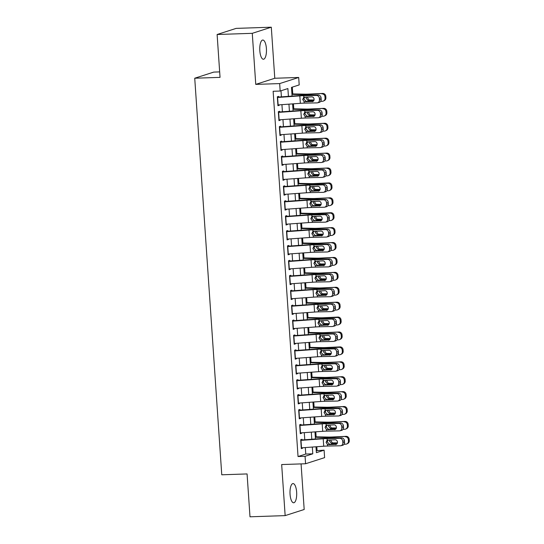 <?xml version="1.0" encoding="UTF-8"?>
<svg xmlns="http://www.w3.org/2000/svg" width="544" height="544" viewBox="0 0 544 544"><rect width="100%" height="100%" fill="white"/><g stroke="black" fill="none" stroke-linecap="round" stroke-linejoin="round"><path stroke-width="0.82" d="M296.636 492.116A9.602 3.339 88.1 0 0 293.026 483.575A9.602 3.339 88.1 0 0 290.054 494.238A9.602 3.339 88.1 0 0 293.672 502.778A9.602 3.339 88.1 0 0 296.636 492.116M266.404 48.586A9.602 3.339 88.1 0 0 262.786 40.045A9.602 3.339 88.1 0 0 259.821 50.701A9.602 3.339 88.1 0 0 263.432 59.242A9.602 3.339 88.1 0 0 266.404 48.586M316.248 450.677L324.102 450.174L324.605 457.633L305.578 463.753L305.068 456.3L312.786 453.818L312.324 447.046M219.667 71.896L213.758 72.094L194.732 78.22L221.762 474.79L247.078 473.94L249.995 516.8L285.151 515.617L304.184 509.497L301.077 463.903M194.732 78.22L220.041 77.37L217.117 34.503L236.15 28.383L271.3 27.2L252.273 33.327L255.755 84.388L279.664 83.586L298.69 77.459L299.2 84.912L291.482 87.394L292.074 96.084M255.755 84.388L274.781 78.261L271.3 27.2M274.781 78.261L298.69 77.459M317.07 450.412L316.819 446.726M316.139 436.825L315.799 431.814M315.126 421.913L314.786 416.908M314.106 407.007L313.766 401.996M313.092 392.095L312.752 387.09M312.079 377.189L311.732 372.178M311.059 362.277L310.719 357.272M310.046 347.371L309.699 342.36M309.026 332.459L308.686 327.454M308.013 317.553L307.666 312.548M306.993 302.641L306.653 297.636M305.98 287.735L305.64 282.73M304.96 272.83L304.62 267.818M303.946 257.917L303.606 252.912M302.926 243.012L302.586 238M301.913 228.099L301.573 223.094M300.893 213.194L300.553 208.182M299.88 198.281L299.54 193.276M298.86 183.376L298.52 178.371M297.847 168.463L297.507 163.458M296.834 153.558L296.487 148.553M295.814 138.652L295.474 133.64M294.8 123.74L294.454 118.735M293.78 108.834L293.44 103.822M292.767 93.922L292.305 87.135M217.117 34.503L252.273 33.327M302.056 440.3L301.988 439.266L300.703 439.681L301.308 448.63L302.593 448.215L302.566 447.753M301.043 425.394L300.968 424.361L299.683 424.776L300.295 433.718L301.58 433.303L301.546 432.847M300.023 410.482L299.955 409.448L298.67 409.863L299.275 418.812L300.567 418.397L300.533 417.942M299.01 395.576L298.935 394.543L297.65 394.958L298.262 403.9L299.547 403.485L299.513 403.029M297.99 380.664L297.922 379.637L296.636 380.045L297.248 388.994L298.534 388.579L298.5 388.124M296.976 365.758L296.902 364.725L295.616 365.14L296.228 374.082L297.514 373.674L297.486 373.211M295.956 350.846L295.888 349.819L294.603 350.227L295.215 359.176L296.5 358.761L296.466 358.306M294.943 335.94L294.875 334.907L293.583 335.322L294.195 344.264L295.48 343.856L295.453 343.393M293.923 321.035L293.855 320.001L292.57 320.416L293.182 329.358L294.467 328.943L294.433 328.488M292.91 306.122L292.842 305.089L291.557 305.504L292.162 314.452L293.447 314.038L293.42 313.575M291.89 291.217L291.822 290.183L290.537 290.598L291.149 299.54L292.434 299.125L292.4 298.67M290.877 276.304L290.809 275.271L289.524 275.686L290.129 284.634L291.414 284.22L291.387 283.757M289.864 261.399L289.789 260.365L288.504 260.78L289.116 269.722L290.401 269.307L290.367 268.852M288.844 246.486L288.776 245.453L287.49 245.868L288.096 254.816L289.381 254.402L289.354 253.946M287.83 231.581L287.756 230.547L286.47 230.962L287.082 239.904L288.368 239.489L288.334 239.034M286.81 216.668L286.742 215.642L285.457 216.05L286.062 224.998L287.348 224.584L287.32 224.128M285.797 201.763L285.722 200.729L284.437 201.144L285.049 210.086L286.334 209.678L286.3 209.216M284.777 186.857L284.709 185.824L283.424 186.238L284.029 195.18L285.321 194.766L285.287 194.31M283.764 171.945L283.689 170.911L282.404 171.326L283.016 180.275L284.301 179.86L284.267 179.398M282.744 157.039L282.676 156.006L281.391 156.42L282.003 165.362L283.288 164.948L283.254 164.492M281.731 142.127L281.656 141.093L280.371 141.508L280.983 150.457L282.268 150.042L282.241 149.58M280.711 127.221L280.643 126.188L279.358 126.602L279.97 135.544L281.255 135.13L281.221 134.674M279.698 112.309L279.63 111.275L278.338 111.69L278.95 120.639L280.235 120.224L280.208 119.768M288.415 96.349L287.885 88.556L280.167 91.038L273.136 91.276L298.037 456.538L305.755 454.056L305.313 447.556M304.776 439.756L304.293 432.65M303.763 424.844L303.28 417.738M302.75 409.938L302.26 402.832M301.73 395.032L301.247 387.92M300.716 380.12L300.227 373.014M299.696 365.214L299.214 358.102M298.683 350.302L298.194 343.196M297.663 335.396L297.18 328.29M296.65 320.484L296.16 313.378M295.63 305.578L295.147 298.472M294.617 290.666L294.134 283.56M293.597 275.76L293.114 268.654M292.584 260.855L292.101 253.742M291.564 245.942L291.081 238.836M290.55 231.037L290.068 223.924M289.53 216.124L289.048 209.018M288.517 201.219L288.034 194.113M287.504 186.306L287.014 179.2M286.484 171.401L286.001 164.295M285.471 156.488L284.981 149.382M284.451 141.583L283.968 134.477M283.438 126.67L282.948 119.564M282.418 111.765L281.935 104.659M281.404 96.859L280.99 90.773M278.678 97.403L278.61 96.37L277.324 96.784L277.936 105.726L279.222 105.312L279.188 104.856M305.578 463.753L281.67 464.556L285.151 515.617M298.037 456.538L305.068 456.3M280.167 91.038L279.664 83.586M315.982 446.78L316.384 452.656L324.102 450.174M292.611 103.884L293.094 110.99M293.624 118.796L294.107 125.902M294.637 133.702L295.127 140.808M295.657 148.614L296.14 155.72M296.67 163.52L297.16 170.626M297.69 178.425L298.173 185.538M298.704 193.338L299.193 200.444M299.724 208.243L300.206 215.356M300.737 223.156L301.226 230.262M301.757 238.061L302.24 245.167M302.77 252.974L303.253 260.08M303.79 267.879L304.273 274.985M304.803 282.792L305.286 289.898M305.823 297.697L306.306 304.803M306.836 312.603L307.319 319.716M307.856 327.515L308.339 334.621M308.87 342.421L309.352 349.534M309.883 357.333L310.372 364.439M310.903 372.239L311.386 379.345M311.916 387.151L312.406 394.257M312.936 402.057L313.419 409.163M313.949 416.969L314.439 424.075M314.969 431.875L315.452 438.981M311.794 439.246L311.304 432.14M310.774 424.34L310.291 417.234M309.76 409.428L309.278 402.322M308.74 394.522L308.258 387.416M307.727 379.61L307.244 372.504M306.707 364.704L306.224 357.598M305.694 349.799L305.211 342.686M304.674 334.886L304.191 327.78M303.661 319.981L303.178 312.868M302.648 305.068L302.158 297.962M301.628 290.163L301.145 283.057M300.614 275.25L300.125 268.144M299.594 260.345L299.112 253.239M298.581 245.432L298.092 238.326M297.561 230.527L297.078 223.421M296.548 215.621L296.058 208.508M295.528 200.709L295.045 193.603M294.515 185.803L294.032 178.69M293.495 170.891L293.012 163.785M292.482 155.985L291.999 148.872M291.462 141.073L290.979 133.967M290.448 126.167L289.966 119.061M289.428 111.255L288.946 104.149M305.755 454.056L312.786 453.818M277.909 105.359L279.222 105.312M278.922 120.265L280.235 120.224M279.942 135.177L281.255 135.13M280.956 150.083L282.268 150.042M281.976 164.995L283.288 164.948M282.989 179.901L284.301 179.86M284.009 194.813L285.321 194.766M285.022 209.719L286.334 209.678M286.042 224.631L287.348 224.584M287.055 239.537L288.368 239.489M288.075 254.442L289.381 254.402M289.088 269.355L290.401 269.307M290.108 284.26L291.414 284.22M291.122 299.173L292.434 299.125M292.135 314.078L293.447 314.038M293.155 328.991L294.467 328.943M294.168 343.896L295.48 343.856M295.188 358.809L296.5 358.761M296.201 373.714L297.514 373.674M297.221 388.62L298.534 388.579M298.234 403.532L299.547 403.485M299.254 418.438L300.567 418.397M300.268 433.35L301.58 433.303M301.288 448.256L302.593 448.215M277.372 97.498A5.25 0.49 -3.9 0 0 277.617 97.478L299.832 95.873A7.507 0.694 176.1 0 1 303.654 95.69L316.499 95.438L318.22 95.01A2.999 2.645 76.1 0 1 321.082 97.94L319.362 98.369A2.999 2.645 -103.9 0 0 316.499 95.438M278.657 97.056L299.642 95.533A11.254 1.04 176.1 0 1 305.374 95.261L318.22 95.01M277.882 104.951A5.25 0.49 -3.9 0 0 278.127 104.931L300.342 103.326A7.507 0.694 176.1 0 1 304.164 103.142L317.009 102.891A2.999 2.645 -103.9 0 0 317.526 102.823A2.999 2.645 -103.9 0 0 319.464 99.858L319.362 98.369M304.701 97.009L303.817 99.042L306.19 101.368L305.062 101.782L312.936 101.442M319.464 99.858L321.184 99.43L321.082 97.94M321.184 99.43A2.999 2.645 76.1 0 1 319.246 102.394L317.526 102.823M313.269 101.232L306.19 101.368M305.062 101.782L304.055 101.538L302.702 99.45L303.77 97.294L311.8 96.873A2.4 2.115 76.1 0 1 312.127 101.646M303.654 95.69L303.77 97.294L304.735 97.009M320.681 101.374L322.347 101.3A2.999 2.91 -115.4 0 0 325.06 98.185L325.897 97.791A2.999 2.91 64.6 0 1 324.265 100.633L323.428 101.034M291.958 94.384L302.573 94.595A11.254 1.04 -3.9 0 0 307.748 94.5L322.674 93.452A2.999 2.91 64.6 0 1 325.795 96.295L325.897 97.791M291.931 93.908L305.13 94.166A7.507 0.694 -3.9 0 0 308.584 94.105L322.674 93.452M313.915 100.348L308.162 100.572L306.143 98.294L306.415 96.975M325.795 96.295L324.958 96.696L325.06 98.185M324.958 96.696A2.999 2.91 -115.4 0 0 321.837 93.847M307.707 96.954L307.598 97.879L308.985 99.953L314.031 99.98M278.392 112.404A5.25 0.49 -3.9 0 0 278.637 112.39L300.852 110.779A7.507 0.694 176.1 0 1 304.674 110.595L317.519 110.344L319.233 109.922A2.999 2.645 76.1 0 1 322.096 112.846L320.382 113.274A2.999 2.645 -103.9 0 0 317.519 110.344M279.67 111.962L300.655 110.446A11.254 1.04 176.1 0 1 306.388 110.174L319.233 109.922M278.895 119.857A5.25 0.49 -3.9 0 0 279.147 119.843L301.362 118.232A7.507 0.694 176.1 0 1 305.184 118.048L318.022 117.796A2.999 2.645 -103.9 0 0 318.546 117.728A2.999 2.645 -103.9 0 0 320.484 114.764L320.382 113.274M305.721 111.921L304.83 113.954L307.21 116.273L306.082 116.688L313.949 116.355M320.484 114.764L322.198 114.342L322.096 112.846M322.198 114.342A2.999 2.645 76.1 0 1 320.26 117.307L318.546 117.728M314.282 116.137L307.21 116.273M306.082 116.688L305.075 116.443L303.722 114.362L304.783 112.2L312.82 111.778A2.4 2.115 76.1 0 1 313.14 116.552M304.674 110.595L304.783 112.2L305.755 111.921M279.405 127.316A5.25 0.49 -3.9 0 0 279.65 127.296L301.866 125.684A7.507 0.694 176.1 0 1 305.687 125.508L318.532 125.256L320.246 124.828A2.999 2.645 76.1 0 1 323.116 127.758L321.395 128.18A2.999 2.645 -103.9 0 0 318.532 125.256M280.69 126.874L301.675 125.351A11.254 1.04 176.1 0 1 307.408 125.079L320.246 124.828M279.915 134.769A5.25 0.49 -3.9 0 0 280.16 134.749L302.376 133.144A7.507 0.694 176.1 0 1 306.197 132.96L319.042 132.709A2.999 2.645 -103.9 0 0 319.559 132.641A2.999 2.645 -103.9 0 0 321.497 129.676L321.395 128.18M306.734 126.827L305.85 128.86L308.224 131.186L307.095 131.6L314.969 131.26M321.497 129.676L323.218 129.248L323.116 127.758M323.218 129.248A2.999 2.645 76.1 0 1 321.273 132.212L319.559 132.641M315.302 131.05L308.224 131.186M307.095 131.6L306.088 131.356L304.735 129.268L305.796 127.112L313.834 126.691A2.4 2.115 76.1 0 1 314.16 131.458M305.687 125.508L305.796 127.112L306.768 126.827M280.425 142.222A5.25 0.49 -3.9 0 0 280.67 142.208L302.886 140.597A7.507 0.694 176.1 0 1 306.707 140.413L319.552 140.162L321.266 139.74A2.999 2.645 76.1 0 1 324.129 142.664L322.415 143.092A2.999 2.645 -103.9 0 0 319.552 140.162M281.704 141.78L302.688 140.264A11.254 1.04 176.1 0 1 308.421 139.992L321.266 139.74M280.928 149.675A5.25 0.49 -3.9 0 0 281.173 149.661L303.396 148.05A7.507 0.694 176.1 0 1 307.217 147.866L320.056 147.614A2.999 2.645 -103.9 0 0 320.579 147.546A2.999 2.645 -103.9 0 0 322.517 144.582L322.415 143.092M307.754 141.739L306.864 143.772L309.244 146.091L308.115 146.506L315.982 146.166M322.517 144.582L324.231 144.16L324.129 142.664M324.231 144.16A2.999 2.645 76.1 0 1 322.293 147.125L320.579 147.546M316.316 145.955L309.244 146.091M308.115 146.506L307.102 146.261L305.755 144.18L306.816 142.018L314.854 141.596A2.4 2.115 76.1 0 1 315.173 146.37M306.707 140.413L306.816 142.018L307.788 141.739M281.438 157.128A5.25 0.49 -3.9 0 0 281.683 157.114L303.899 155.502A7.507 0.694 176.1 0 1 307.72 155.326L320.566 155.074L322.279 154.646A2.999 2.645 76.1 0 1 325.149 157.576L323.428 157.998A2.999 2.645 -103.9 0 0 320.566 155.074M282.724 156.692L303.708 155.169A11.254 1.04 176.1 0 1 309.441 154.897L322.279 154.646M281.948 164.587A5.25 0.49 -3.9 0 0 282.193 164.567L304.409 162.962A7.507 0.694 176.1 0 1 308.23 162.778L321.076 162.527A2.999 2.645 -103.9 0 0 321.592 162.459A2.999 2.645 -103.9 0 0 323.53 159.494L323.428 157.998M308.768 156.645L307.884 158.678L310.257 161.004L309.128 161.418L317.002 161.078M323.53 159.494L325.251 159.066L325.149 157.576M325.251 159.066A2.999 2.645 76.1 0 1 323.306 162.03L321.592 162.459M317.336 160.861L310.257 161.004M309.128 161.418L308.122 161.174L306.768 159.086L307.829 156.93L315.867 156.509A2.4 2.115 76.1 0 1 316.193 161.276M307.72 155.326L307.829 156.93L308.802 156.645M321.694 116.287L323.36 116.212A2.999 2.91 -115.4 0 0 326.074 113.091L326.91 112.696A2.999 2.91 64.6 0 1 325.278 115.546L324.442 115.94M292.978 109.29L303.586 109.5A11.254 1.04 -3.9 0 0 308.768 109.405L323.687 108.358A2.999 2.91 64.6 0 1 326.808 111.207L326.91 112.696M292.944 108.814L306.15 109.072A7.507 0.694 -3.9 0 0 309.597 109.011L323.687 108.358M314.935 115.253L309.176 115.478L307.156 113.206L307.428 111.887M326.808 111.207L325.972 111.602L326.074 113.091M325.972 111.602A2.999 2.91 -115.4 0 0 322.85 108.752M308.72 111.86L308.611 112.785L309.998 114.859L315.051 114.893M322.714 131.192L324.374 131.118A2.999 2.91 -115.4 0 0 327.094 128.003L327.93 127.602A2.999 2.91 64.6 0 1 326.291 130.451L325.462 130.846M293.991 124.202L304.606 124.413A11.254 1.04 -3.9 0 0 309.781 124.318L324.707 123.27A2.999 2.91 64.6 0 1 327.828 126.113L327.93 127.602M293.957 123.726L307.163 123.984A7.507 0.694 -3.9 0 0 310.617 123.923L324.707 123.27M315.948 130.159L310.196 130.39L308.169 128.112L308.448 126.793M327.828 126.113L326.992 126.507L327.094 128.003M326.992 126.507A2.999 2.91 -115.4 0 0 323.87 123.665M309.74 126.772L309.631 127.697L311.012 129.771L316.064 129.798M323.728 146.105L325.394 146.023A2.999 2.91 -115.4 0 0 328.107 142.909L328.943 142.514A2.999 2.91 64.6 0 1 327.311 145.364L326.475 145.758M295.011 139.108L305.619 139.318A11.254 1.04 -3.9 0 0 310.794 139.223L325.72 138.176A2.999 2.91 64.6 0 1 328.841 141.025L328.943 142.514M294.977 138.632L308.183 138.89A7.507 0.694 -3.9 0 0 311.63 138.829L325.72 138.176M316.968 145.071L311.209 145.296L309.189 143.024L309.461 141.705M328.841 141.025L328.005 141.42L328.107 142.909M328.005 141.42A2.999 2.91 -115.4 0 0 324.884 138.57M310.753 141.678L310.644 142.603L312.032 144.677L317.084 144.711M324.748 161.01L326.407 160.936A2.999 2.91 -115.4 0 0 329.127 157.821L329.963 157.42A2.999 2.91 64.6 0 1 328.324 160.269L327.495 160.664M296.024 154.02L306.639 154.224A11.254 1.04 -3.9 0 0 311.814 154.136L326.733 153.088A2.999 2.91 64.6 0 1 329.861 155.931L329.963 157.42M295.99 153.544L309.196 153.802A7.507 0.694 -3.9 0 0 312.65 153.734L326.733 153.088M317.982 159.977L312.229 160.201L310.202 157.93L310.481 156.611M329.861 155.931L329.025 156.325L329.127 157.821M329.025 156.325A2.999 2.91 -115.4 0 0 325.904 153.483M311.766 156.59L311.658 157.508L313.045 159.589L318.097 159.616M282.452 172.04A5.25 0.49 -3.9 0 0 282.703 172.02L304.919 170.415A7.507 0.694 176.1 0 1 308.74 170.231L321.579 169.98L323.299 169.551A2.999 2.645 76.1 0 1 326.162 172.482L324.448 172.91A2.999 2.645 -103.9 0 0 321.579 169.98M283.737 171.598L304.722 170.082A11.254 1.04 176.1 0 1 310.454 169.81L323.299 169.551M282.962 179.493A5.25 0.49 -3.9 0 0 283.206 179.479L305.429 177.868A7.507 0.694 176.1 0 1 309.244 177.684L322.089 177.432A2.999 2.645 -103.9 0 0 322.612 177.364A2.999 2.645 -103.9 0 0 324.55 174.4L324.448 172.91M309.781 171.557L308.897 173.584L311.277 175.909L310.141 176.324L318.016 175.984M324.55 174.4L326.264 173.978L326.162 172.482M326.264 173.978A2.999 2.645 76.1 0 1 324.326 176.943L322.612 177.364M318.349 175.773L311.277 175.909M310.141 176.324L309.135 176.079L307.788 173.992L308.849 171.836L316.88 171.414A2.4 2.115 76.1 0 1 317.206 176.188M308.74 170.231L308.849 171.836L309.822 171.557M325.761 175.923L327.427 175.841A2.999 2.91 -115.4 0 0 330.14 172.727L330.976 172.332A2.999 2.91 64.6 0 1 329.344 175.182L328.508 175.576M297.044 168.926L307.652 169.136A11.254 1.04 -3.9 0 0 312.827 169.041L327.753 167.994A2.999 2.91 64.6 0 1 330.874 170.843L330.976 172.332M297.01 168.45L310.216 168.708A7.507 0.694 -3.9 0 0 313.664 168.647L327.753 167.994M319.002 174.889L313.242 175.114L311.222 172.842L311.494 171.523M330.874 170.843L330.038 171.238L330.14 172.727M330.038 171.238A2.999 2.91 -115.4 0 0 326.917 168.388M312.786 171.496L312.678 172.421L314.065 174.495L319.117 174.529M283.472 186.946A5.25 0.49 -3.9 0 0 283.716 186.932L305.932 185.32A7.507 0.694 176.1 0 1 309.754 185.144L322.599 184.885L324.312 184.464A2.999 2.645 76.1 0 1 327.182 187.394L325.462 187.816A2.999 2.645 -103.9 0 0 322.599 184.885M284.757 186.51L305.742 184.987A11.254 1.04 176.1 0 1 311.474 184.715L324.312 184.464M283.982 194.405A5.25 0.49 -3.9 0 0 284.226 194.385L306.442 192.773A7.507 0.694 176.1 0 1 310.264 192.596L323.109 192.345A2.999 2.645 -103.9 0 0 323.626 192.277A2.999 2.645 -103.9 0 0 325.564 189.312L325.462 187.816M310.801 186.463L309.917 188.496L312.29 190.822L311.161 191.236L319.036 190.896M325.564 189.312L327.284 188.884L327.182 187.394M327.284 188.884A2.999 2.645 76.1 0 1 325.339 191.848L323.626 192.277M319.369 190.679L312.29 190.822M311.161 191.236L310.155 190.992L308.802 188.904L309.862 186.748L317.9 186.327A2.4 2.115 76.1 0 1 318.226 191.094M309.754 185.144L309.862 186.748L310.835 186.463M326.774 190.828L328.44 190.754A2.999 2.91 -115.4 0 0 331.16 187.632L331.996 187.238A2.999 2.91 64.6 0 1 330.358 190.087L329.528 190.482M298.058 183.838L308.672 184.042A11.254 1.04 -3.9 0 0 313.847 183.954L327.937 183.301L328.766 182.9A2.999 2.91 64.6 0 1 331.894 185.749L331.996 187.238M298.024 183.355L311.229 183.62A7.507 0.694 -3.9 0 0 314.684 183.552L328.766 182.9M320.015 189.795L314.262 190.019L312.236 187.748L312.514 186.429M331.894 185.749L331.058 186.143L331.16 187.632M331.058 186.143A2.999 2.91 -115.4 0 0 327.937 183.301M313.8 186.402L313.691 187.326L315.078 189.4L320.13 189.434M284.485 201.858A5.25 0.49 -3.9 0 0 284.736 201.838L306.952 200.233A7.507 0.694 176.1 0 1 310.774 200.049L323.612 199.798L325.332 199.369A2.999 2.645 76.1 0 1 328.195 202.3L326.482 202.728A2.999 2.645 -103.9 0 0 323.612 199.798M285.77 201.416L306.755 199.893A11.254 1.04 176.1 0 1 312.487 199.621L325.332 199.369M284.995 209.311A5.25 0.49 -3.9 0 0 285.24 209.297L307.455 207.686A7.507 0.694 176.1 0 1 311.277 207.502L324.122 207.25A2.999 2.645 -103.9 0 0 324.639 207.182A2.999 2.645 -103.9 0 0 326.584 204.218L326.482 202.728M311.814 201.375L310.93 203.402L313.303 205.727L312.174 206.142L320.049 205.802M326.584 204.218L328.297 203.789L328.195 202.3M328.297 203.789A2.999 2.645 76.1 0 1 326.359 206.761L324.639 207.182M320.382 205.591L313.303 205.727M312.174 206.142L311.168 205.897L309.815 203.81L310.882 201.654L318.913 201.232A2.4 2.115 76.1 0 1 319.24 206.006M310.774 200.049L310.882 201.654L311.855 201.368M327.794 205.741L329.46 205.659A2.999 2.91 -115.4 0 0 332.173 202.545L333.01 202.15A2.999 2.91 64.6 0 1 331.378 204.993L330.541 205.394M299.078 198.744L309.686 198.954A11.254 1.04 -3.9 0 0 314.86 198.859L329.786 197.812A2.999 2.91 64.6 0 1 332.908 200.654L333.01 202.15M299.044 198.268L312.249 198.526A7.507 0.694 -3.9 0 0 315.697 198.465L329.786 197.812M321.035 204.707L315.275 204.932L313.256 202.654L313.528 201.341M332.908 200.654L332.071 201.056L332.173 202.545M332.071 201.056A2.999 2.91 -115.4 0 0 328.95 198.206M314.82 201.314L314.711 202.239L316.098 204.313L321.15 204.34M285.505 216.764A5.25 0.49 -3.9 0 0 285.75 216.75L307.965 215.138A7.507 0.694 176.1 0 1 311.787 214.955L324.632 214.703L326.346 214.282A2.999 2.645 76.1 0 1 329.215 217.212L327.495 217.634A2.999 2.645 -103.9 0 0 324.632 214.703M286.79 216.322L307.775 214.805A11.254 1.04 176.1 0 1 313.507 214.533L326.346 214.282M286.015 224.223A5.25 0.49 -3.9 0 0 286.26 224.203L308.475 222.591A7.507 0.694 176.1 0 1 312.297 222.414L325.142 222.163A2.999 2.645 -103.9 0 0 325.659 222.095A2.999 2.645 -103.9 0 0 327.597 219.123L327.495 217.634M312.834 216.281L311.95 218.314L314.323 220.64L313.194 221.048L321.062 220.714M327.597 219.123L329.31 218.702L329.215 217.212M329.31 218.702A2.999 2.645 76.1 0 1 327.372 221.666L325.659 222.095M321.402 220.497L314.323 220.64M313.194 221.048L312.188 220.803L310.835 218.722L311.896 216.566L319.933 216.145A2.4 2.115 76.1 0 1 320.26 220.912M311.787 214.955L311.896 216.566L312.868 216.281M328.807 220.646L330.473 220.572A2.999 2.91 -115.4 0 0 333.193 217.45L334.023 217.056A2.999 2.91 64.6 0 1 332.391 219.905L331.554 220.3M300.091 213.656L310.706 213.86A11.254 1.04 -3.9 0 0 315.88 213.765L329.97 213.119L330.8 212.718A2.999 2.91 64.6 0 1 333.928 215.567L334.023 217.056M300.057 213.173L313.262 213.432A7.507 0.694 -3.9 0 0 316.717 213.37L330.8 212.718M322.048 219.613L316.295 219.837L314.269 217.566L314.548 216.247M333.928 215.567L333.091 215.961L333.193 217.45M333.091 215.961A2.999 2.91 -115.4 0 0 329.97 213.119M315.833 216.22L315.724 217.144L317.111 219.218L322.164 219.252M286.518 231.676A5.25 0.49 -3.9 0 0 286.77 231.656L308.985 230.051A7.507 0.694 176.1 0 1 312.807 229.867L325.645 229.616L327.366 229.187A2.999 2.645 76.1 0 1 330.228 232.118L328.515 232.546A2.999 2.645 -103.9 0 0 325.645 229.616M287.803 231.234L308.788 229.711A11.254 1.04 176.1 0 1 314.52 229.439L327.366 229.187M287.028 239.129A5.25 0.49 -3.9 0 0 287.273 239.108L309.488 237.504A7.507 0.694 176.1 0 1 313.31 237.32L326.155 237.068A2.999 2.645 -103.9 0 0 326.672 237A2.999 2.645 -103.9 0 0 328.617 234.036L328.515 232.546M313.847 231.186L312.963 233.22L315.336 235.545L314.208 235.96L322.082 235.62M328.617 234.036L330.33 233.607L330.228 232.118M330.33 233.607A2.999 2.645 76.1 0 1 328.392 236.572L326.672 237M322.415 235.409L315.336 235.545M314.208 235.96L313.201 235.715L311.848 233.628L312.916 231.472L320.946 231.05A2.4 2.115 76.1 0 1 321.273 235.824M312.807 229.867L312.916 231.472L313.881 231.186M329.827 235.559L331.493 235.477A2.999 2.91 -115.4 0 0 334.206 232.363L335.043 231.968A2.999 2.91 64.6 0 1 333.411 234.811L332.574 235.212M301.111 228.562L311.719 228.772A11.254 1.04 -3.9 0 0 316.894 228.677L331.82 227.63A2.999 2.91 64.6 0 1 334.941 230.472L335.043 231.968M301.077 228.086L314.282 228.344A7.507 0.694 -3.9 0 0 317.73 228.283L331.82 227.63M323.068 234.525L317.308 234.75L315.289 232.472L315.561 231.159M334.941 230.472L334.104 230.874L334.206 232.363M334.104 230.874A2.999 2.91 -115.4 0 0 330.983 228.024M316.853 231.132L316.744 232.057L318.131 234.131L323.177 234.158M287.538 246.582A5.25 0.49 -3.9 0 0 287.783 246.568L309.998 244.956A7.507 0.694 176.1 0 1 313.82 244.773L326.665 244.521L328.379 244.1A2.999 2.645 76.1 0 1 331.242 247.03L329.528 247.452A2.999 2.645 -103.9 0 0 326.665 244.521M288.823 246.14L309.808 244.623A11.254 1.04 176.1 0 1 315.534 244.351L328.379 244.1M288.048 254.034A5.25 0.49 -3.9 0 0 288.293 254.021L310.508 252.409A7.507 0.694 176.1 0 1 314.33 252.232L327.175 251.981A2.999 2.645 -103.9 0 0 327.692 251.906A2.999 2.645 -103.9 0 0 329.63 248.941L329.528 247.452M314.867 246.099L313.976 248.132L316.356 250.458L315.228 250.866L323.095 250.532M329.63 248.941L331.344 248.52L331.242 247.03M331.344 248.52A2.999 2.645 76.1 0 1 329.406 251.484L327.692 251.906M323.428 250.315L316.356 250.458M315.228 250.866L314.221 250.621L312.868 248.54L313.929 246.378L321.966 245.956A2.4 2.115 76.1 0 1 322.293 250.73M313.82 244.773L313.929 246.378L314.901 246.099M330.84 250.464L332.506 250.39A2.999 2.91 -115.4 0 0 335.226 247.268L336.056 246.874A2.999 2.91 64.6 0 1 334.424 249.723L333.588 250.118M302.124 243.474L312.739 243.678A11.254 1.04 -3.9 0 0 317.914 243.583L332.833 242.536A2.999 2.91 64.6 0 1 335.954 245.385L336.056 246.874M302.09 242.991L315.296 243.25A7.507 0.694 -3.9 0 0 318.75 243.188L332.833 242.536M324.081 249.431L318.328 249.655L316.302 247.384L316.581 246.065M335.954 245.385L335.124 245.779L335.226 247.268M335.124 245.779A2.999 2.91 -115.4 0 0 331.996 242.93M317.866 246.038L317.757 246.962L319.144 249.036L324.197 249.07M288.551 261.494A5.25 0.49 -3.9 0 0 288.796 261.474L311.018 259.862A7.507 0.694 176.1 0 1 314.84 259.685L327.678 259.434L329.399 259.005A2.999 2.645 76.1 0 1 332.262 261.936L330.548 262.364A2.999 2.645 -103.9 0 0 327.678 259.434M289.836 261.052L310.821 259.529A11.254 1.04 176.1 0 1 316.554 259.257L329.399 259.005M289.061 268.947A5.25 0.49 -3.9 0 0 289.306 268.926L311.522 267.322A7.507 0.694 176.1 0 1 315.343 267.138L328.188 266.886A2.999 2.645 -103.9 0 0 328.705 266.818A2.999 2.645 -103.9 0 0 330.643 263.854L330.548 262.364M315.88 261.004L314.996 263.038L317.37 265.363L316.241 265.778L324.115 265.438M330.643 263.854L332.364 263.425L332.262 261.936M332.364 263.425A2.999 2.645 76.1 0 1 330.426 266.39L328.705 266.818M324.448 265.227L317.37 265.363M316.241 265.778L315.234 265.533L313.881 263.446L314.949 261.29L322.98 260.868A2.4 2.115 76.1 0 1 323.306 265.635M314.84 259.685L314.949 261.29L315.914 261.004M331.86 265.37L333.526 265.295A2.999 2.91 -115.4 0 0 336.24 262.181L337.076 261.786A2.999 2.91 64.6 0 1 335.444 264.629L334.608 265.023M303.137 258.38L313.752 258.59A11.254 1.04 -3.9 0 0 318.927 258.495L333.853 257.448A2.999 2.91 64.6 0 1 336.974 260.29L337.076 261.786M303.11 257.904L316.316 258.162A7.507 0.694 -3.9 0 0 319.763 258.101L333.853 257.448M325.101 264.343L319.342 264.568L317.322 262.29L317.594 260.97M336.974 260.29L336.138 260.685L336.24 262.181M336.138 260.685A2.999 2.91 -115.4 0 0 333.016 257.842M318.886 260.95L318.777 261.875L320.164 263.949L325.21 263.976M289.571 276.4A5.25 0.49 -3.9 0 0 289.816 276.386L312.032 274.774A7.507 0.694 176.1 0 1 315.853 274.591L328.698 274.339L330.412 273.918A2.999 2.645 76.1 0 1 333.275 276.842L331.561 277.27A2.999 2.645 -103.9 0 0 328.698 274.339M290.856 275.958L311.841 274.441A11.254 1.04 176.1 0 1 317.567 274.169L330.412 273.918M290.074 283.852A5.25 0.49 -3.9 0 0 290.326 283.839L312.542 282.227A7.507 0.694 176.1 0 1 316.363 282.044L329.202 281.792A2.999 2.645 -103.9 0 0 329.725 281.724A2.999 2.645 -103.9 0 0 331.663 278.759L331.561 277.27M316.9 275.917L316.01 277.95L318.39 280.269L317.261 280.684L325.128 280.344M331.663 278.759L333.377 278.338L333.275 276.842M333.377 278.338A2.999 2.645 76.1 0 1 331.439 281.302L329.725 281.724M325.462 280.133L318.39 280.269M317.261 280.684L316.254 280.439L314.901 278.358L315.962 276.196L324 275.774A2.4 2.115 76.1 0 1 324.326 280.548M315.853 274.591L315.962 276.196L316.934 275.917M332.874 280.282L334.54 280.208A2.999 2.91 -115.4 0 0 337.26 277.086L338.089 276.692A2.999 2.91 64.6 0 1 336.457 279.541L335.621 279.936M304.157 273.285L314.772 273.496A11.254 1.04 -3.9 0 0 319.947 273.401L334.866 272.354A2.999 2.91 64.6 0 1 337.987 275.203L338.089 276.692M304.123 272.809L317.329 273.068A7.507 0.694 -3.9 0 0 320.776 273.006L334.866 272.354M326.114 279.249L320.362 279.473L318.335 277.202L318.607 275.883M337.987 275.203L337.158 275.597L337.26 277.086M337.158 275.597A2.999 2.91 -115.4 0 0 334.03 272.748M319.899 275.856L319.79 276.78L321.178 278.854L326.23 278.888M290.584 291.312A5.25 0.49 -3.9 0 0 290.829 291.292L313.052 289.68A7.507 0.694 176.1 0 1 316.866 289.503L329.712 289.252L331.432 288.823A2.999 2.645 76.1 0 1 334.295 291.754L332.574 292.176A2.999 2.645 -103.9 0 0 329.712 289.252M291.87 290.87L312.854 289.347A11.254 1.04 176.1 0 1 318.587 289.075L331.432 288.823M291.094 298.765A5.25 0.49 -3.9 0 0 291.339 298.744L313.555 297.14A7.507 0.694 176.1 0 1 317.376 296.956L330.222 296.704A2.999 2.645 -103.9 0 0 330.738 296.636A2.999 2.645 -103.9 0 0 332.676 293.672L332.574 292.176M317.914 290.822L317.03 292.856L319.403 295.181L318.274 295.596L326.148 295.256M332.676 293.672L334.397 293.243L334.295 291.754M334.397 293.243A2.999 2.645 76.1 0 1 332.459 296.208L330.738 296.636M326.482 295.038L319.403 295.181M318.274 295.596L317.268 295.351L315.914 293.264L316.982 291.108L325.013 290.686A2.4 2.115 76.1 0 1 325.339 295.453M316.866 289.503L316.982 291.108L317.948 290.822M333.894 295.188L335.56 295.113A2.999 2.91 -115.4 0 0 338.273 291.999L339.109 291.598A2.999 2.91 64.6 0 1 337.477 294.447L336.641 294.841M305.17 288.198L315.785 288.402A11.254 1.04 -3.9 0 0 320.96 288.313L335.886 287.266A2.999 2.91 64.6 0 1 339.007 290.108L339.109 291.598M305.143 287.722L318.342 287.98A7.507 0.694 -3.9 0 0 321.796 287.912L335.886 287.266M327.134 294.154L321.375 294.379L319.355 292.108L319.627 290.788M339.007 290.108L338.171 290.503L338.273 291.999M338.171 290.503A2.999 2.91 -115.4 0 0 335.05 287.66M320.919 290.768L320.81 291.686L322.198 293.767L327.243 293.794M291.604 306.218A5.25 0.49 -3.9 0 0 291.849 306.197L314.065 304.592A7.507 0.694 176.1 0 1 317.886 304.409L330.732 304.157L332.445 303.736A2.999 2.645 76.1 0 1 335.308 306.66L333.594 307.088A2.999 2.645 -103.9 0 0 330.732 304.157M292.883 305.776L313.868 304.259A11.254 1.04 176.1 0 1 319.6 303.987L332.445 303.736M292.108 313.67A5.25 0.49 -3.9 0 0 292.359 313.657L314.575 312.045A7.507 0.694 176.1 0 1 318.396 311.862L331.235 311.61A2.999 2.645 -103.9 0 0 331.758 311.542A2.999 2.645 -103.9 0 0 333.696 308.577L333.594 307.088M318.934 305.735L318.043 307.768L320.423 310.087L319.294 310.502L327.162 310.162M333.696 308.577L335.41 308.156L335.308 306.66M335.41 308.156A2.999 2.645 76.1 0 1 333.472 311.12L331.758 311.542M327.495 309.951L320.423 310.087M319.294 310.502L318.288 310.257L316.934 308.169L317.995 306.014L326.033 305.592A2.4 2.115 76.1 0 1 326.352 310.366M317.886 304.409L317.995 306.014L318.968 305.735M334.907 310.1L336.573 310.019A2.999 2.91 -115.4 0 0 339.286 306.904L340.122 306.51A2.999 2.91 64.6 0 1 338.49 309.359L337.654 309.754M306.19 303.103L316.798 303.314A11.254 1.04 -3.9 0 0 321.98 303.219L336.899 302.172A2.999 2.91 64.6 0 1 340.02 305.021L340.122 306.51M306.156 302.627L319.362 302.886A7.507 0.694 -3.9 0 0 322.81 302.824L336.899 302.172M328.148 309.067L322.388 309.291L320.368 307.02L320.64 305.701M340.02 305.021L339.191 305.415L339.286 306.904M339.191 305.415A2.999 2.91 -115.4 0 0 336.063 302.566M321.932 305.674L321.824 306.598L323.211 308.672L328.263 308.706M292.618 321.123A5.25 0.49 -3.9 0 0 292.862 321.11L315.078 319.498A7.507 0.694 176.1 0 1 318.9 319.321L331.745 319.07L333.465 318.641A2.999 2.645 76.1 0 1 336.328 321.572L334.608 321.994A2.999 2.645 -103.9 0 0 331.745 319.07M293.903 320.688L314.888 319.165A11.254 1.04 176.1 0 1 320.62 318.893L333.465 318.641M293.128 328.583A5.25 0.49 -3.9 0 0 293.372 328.562L315.588 326.958A7.507 0.694 176.1 0 1 319.41 326.774L332.255 326.522A2.999 2.645 -103.9 0 0 332.772 326.454A2.999 2.645 -103.9 0 0 334.71 323.49L334.608 321.994M319.947 320.64L319.063 322.674L321.436 324.999L320.307 325.414L328.182 325.074M334.71 323.49L336.43 323.061L336.328 321.572M336.43 323.061A2.999 2.645 76.1 0 1 334.492 326.026L332.772 326.454M328.515 324.856L321.436 324.999M320.307 325.414L319.301 325.169L317.948 323.082L319.015 320.926L327.046 320.504A2.4 2.115 76.1 0 1 327.372 325.271M318.9 319.321L319.015 320.926L319.981 320.64M335.927 325.006L337.593 324.931A2.999 2.91 -115.4 0 0 340.306 321.817L341.142 321.416A2.999 2.91 64.6 0 1 339.51 324.265L338.674 324.659M307.204 318.016L317.818 318.22A11.254 1.04 -3.9 0 0 322.993 318.131L337.083 317.478L337.919 317.077A2.999 2.91 64.6 0 1 341.04 319.926L341.142 321.416M307.176 317.54L320.375 317.798A7.507 0.694 -3.9 0 0 323.83 317.73L337.919 317.077M329.161 323.972L323.408 324.197L321.388 321.926L321.66 320.606M341.04 319.926L340.204 320.321L340.306 321.817M340.204 320.321A2.999 2.91 -115.4 0 0 337.083 317.478M322.952 320.579L322.844 321.504L324.231 323.578L329.276 323.612M293.638 336.036A5.25 0.49 -3.9 0 0 293.882 336.015L316.098 334.41A7.507 0.694 176.1 0 1 319.92 334.227L332.765 333.975L334.478 333.547A2.999 2.645 76.1 0 1 337.341 336.478L335.628 336.906A2.999 2.645 -103.9 0 0 332.765 333.975M294.916 335.594L315.901 334.077A11.254 1.04 176.1 0 1 321.633 333.798L334.478 333.547M294.141 343.488A5.25 0.49 -3.9 0 0 294.392 343.475L316.608 341.863A7.507 0.694 176.1 0 1 320.43 341.68L333.268 341.428A2.999 2.645 -103.9 0 0 333.792 341.36A2.999 2.645 -103.9 0 0 335.73 338.395L335.628 336.906M320.967 335.553L320.076 337.579L322.456 339.905L321.327 340.32L329.195 339.98M335.73 338.395L337.443 337.967L337.341 336.478M337.443 337.967A2.999 2.645 76.1 0 1 335.505 340.938L333.792 341.36M329.528 339.769L322.456 339.905M321.327 340.32L320.321 340.075L318.968 337.987L320.028 335.832L328.066 335.41A2.4 2.115 76.1 0 1 328.386 340.184M319.92 334.227L320.028 335.832L321.001 335.546M336.94 339.918L338.606 339.837A2.999 2.91 -115.4 0 0 341.319 336.722L342.156 336.328A2.999 2.91 64.6 0 1 340.524 339.17L339.687 339.572M308.224 332.921L318.832 333.132A11.254 1.04 -3.9 0 0 324.013 333.037L338.932 331.99A2.999 2.91 64.6 0 1 342.054 334.839L342.156 336.328M308.19 332.445L321.395 332.704A7.507 0.694 -3.9 0 0 324.843 332.642L338.932 331.99M330.181 338.885L324.421 339.109L322.402 336.831L322.674 335.519M342.054 334.839L341.217 335.233L341.319 336.722M341.217 335.233A2.999 2.91 -115.4 0 0 338.096 332.384M323.966 335.492L323.857 336.416L325.244 338.49L330.296 338.518M294.651 350.941A5.25 0.49 -3.9 0 0 294.896 350.928L317.111 349.316A7.507 0.694 176.1 0 1 320.933 349.132L333.778 348.881L335.492 348.459A2.999 2.645 76.1 0 1 338.361 351.39L336.641 351.812A2.999 2.645 -103.9 0 0 333.778 348.881M295.936 350.499L316.921 348.983A11.254 1.04 176.1 0 1 322.653 348.711L335.492 348.459M295.161 358.401A5.25 0.49 -3.9 0 0 295.406 358.38L317.621 356.769A7.507 0.694 176.1 0 1 321.443 356.592L334.288 356.34A2.999 2.645 -103.9 0 0 334.805 356.272A2.999 2.645 -103.9 0 0 336.743 353.301L336.641 351.812M321.98 350.458L321.096 352.492L323.469 354.817L322.34 355.232L330.215 354.892M336.743 353.301L338.463 352.879L338.361 351.39M338.463 352.879A2.999 2.645 76.1 0 1 336.518 355.844L334.805 356.272M330.548 354.674L323.469 354.817M322.34 355.232L321.334 354.987L319.981 352.9L321.042 350.744L329.079 350.322A2.4 2.115 76.1 0 1 329.406 355.089M320.933 349.132L321.042 350.744L322.014 350.458M337.96 354.824L339.619 354.749A2.999 2.91 -115.4 0 0 342.339 351.628L343.176 351.234A2.999 2.91 64.6 0 1 341.537 354.083L340.707 354.477M309.237 347.834L319.852 348.038A11.254 1.04 -3.9 0 0 325.026 347.942L339.116 347.296L339.952 346.895A2.999 2.91 64.6 0 1 343.074 349.744L343.176 351.234M309.203 347.351L322.408 347.609A7.507 0.694 -3.9 0 0 325.863 347.548L339.952 346.895M331.194 353.79L325.441 354.015L323.415 351.744L323.694 350.424M343.074 349.744L342.237 350.139L342.339 351.628M342.237 350.139A2.999 2.91 -115.4 0 0 339.116 347.296M324.986 350.397L324.877 351.322L326.257 353.396L331.31 353.43M295.671 365.854A5.25 0.49 -3.9 0 0 295.916 365.833L318.131 364.228A7.507 0.694 176.1 0 1 321.953 364.045L334.798 363.793L336.512 363.365A2.999 2.645 76.1 0 1 339.374 366.296L337.661 366.724A2.999 2.645 -103.9 0 0 334.798 363.793M296.949 365.412L317.934 363.888A11.254 1.04 176.1 0 1 323.666 363.616L336.512 363.365M296.174 373.306A5.25 0.49 -3.9 0 0 296.419 373.286L318.641 371.681A7.507 0.694 176.1 0 1 322.463 371.498L335.301 371.246A2.999 2.645 -103.9 0 0 335.825 371.178A2.999 2.645 -103.9 0 0 337.763 368.213L337.661 366.724M323 365.371L322.109 367.397L324.489 369.723L323.354 370.138L331.228 369.798M337.763 368.213L339.476 367.785L339.374 366.296M339.476 367.785A2.999 2.645 76.1 0 1 337.538 370.75L335.825 371.178M331.561 369.587L324.489 369.723M323.354 370.138L322.347 369.893L321.001 367.805L322.062 365.65L330.099 365.228A2.4 2.115 76.1 0 1 330.419 370.002M321.953 364.045L322.062 365.65L323.034 365.364M338.973 369.736L340.639 369.655A2.999 2.91 -115.4 0 0 343.352 366.54L344.189 366.146A2.999 2.91 64.6 0 1 342.557 368.988L341.72 369.39M310.257 362.739L320.865 362.95A11.254 1.04 -3.9 0 0 326.04 362.855L340.966 361.808A2.999 2.91 64.6 0 1 344.087 364.65L344.189 366.146M310.223 362.263L323.428 362.522A7.507 0.694 -3.9 0 0 326.876 362.46L340.966 361.808M332.214 368.703L326.454 368.927L324.435 366.649L324.707 365.337M344.087 364.65L343.25 365.051L343.352 366.54M343.25 365.051A2.999 2.91 -115.4 0 0 340.129 362.202M325.999 365.31L325.89 366.234L327.277 368.308L332.33 368.336M296.684 380.759A5.25 0.49 -3.9 0 0 296.929 380.746L319.144 379.134A7.507 0.694 176.1 0 1 322.966 378.95L335.811 378.699L337.525 378.277A2.999 2.645 76.1 0 1 340.394 381.208L338.674 381.63A2.999 2.645 -103.9 0 0 335.811 378.699M297.969 380.317L318.954 378.801A11.254 1.04 176.1 0 1 324.686 378.529L337.525 378.277M297.194 388.212A5.25 0.49 -3.9 0 0 297.439 388.198L319.654 386.587A7.507 0.694 176.1 0 1 323.476 386.41L336.321 386.158A2.999 2.645 -103.9 0 0 336.838 386.084A2.999 2.645 -103.9 0 0 338.776 383.119L338.674 381.63M324.013 380.276L323.129 382.31L325.502 384.635L324.374 385.043L332.248 384.71M338.776 383.119L340.496 382.697L340.394 381.208M340.496 382.697A2.999 2.645 76.1 0 1 338.552 385.662L336.838 386.084M332.581 384.492L325.502 384.635M324.374 385.043L323.367 384.798L322.014 382.718L323.075 380.562L331.112 380.134A2.4 2.115 76.1 0 1 331.439 384.907M322.966 378.95L323.075 380.562L324.047 380.276M339.993 384.642L341.652 384.567A2.999 2.91 -115.4 0 0 344.372 381.446L345.209 381.052A2.999 2.91 64.6 0 1 343.57 383.901L342.74 384.295M311.27 377.652L321.885 377.856A11.254 1.04 -3.9 0 0 327.06 377.76L341.979 376.713A2.999 2.91 64.6 0 1 345.107 379.562L345.209 381.052M311.236 377.169L324.442 377.427A7.507 0.694 -3.9 0 0 327.896 377.366L341.979 376.713M333.227 383.608L327.474 383.833L325.448 381.562L325.727 380.242M345.107 379.562L344.27 379.957L344.372 381.446M344.27 379.957A2.999 2.91 -115.4 0 0 341.149 377.108M327.012 380.215L326.903 381.14L328.29 383.214L333.343 383.248M297.697 395.672A5.25 0.49 -3.9 0 0 297.949 395.651L320.164 394.046A7.507 0.694 176.1 0 1 323.986 393.863L336.824 393.611L338.545 393.183A2.999 2.645 76.1 0 1 341.408 396.114L339.694 396.542A2.999 2.645 -103.9 0 0 336.824 393.611M298.982 395.23L319.967 393.706A11.254 1.04 176.1 0 1 325.7 393.434L338.545 393.183M298.207 403.124A5.25 0.49 -3.9 0 0 298.452 403.104L320.674 401.499A7.507 0.694 176.1 0 1 324.489 401.316L337.334 401.064A2.999 2.645 -103.9 0 0 337.851 400.996A2.999 2.645 -103.9 0 0 339.796 398.031L339.694 396.542M325.026 395.182L324.142 397.215L326.522 399.541L325.387 399.956L333.261 399.616M339.796 398.031L341.51 397.603L341.408 396.114M341.51 397.603A2.999 2.645 76.1 0 1 339.572 400.568L337.851 400.996M333.594 399.405L326.522 399.541M325.387 399.956L324.38 399.711L323.034 397.623L324.095 395.468L332.126 395.046A2.4 2.115 76.1 0 1 332.452 399.813M323.986 393.863L324.095 395.468L325.067 395.182M341.006 399.548L342.672 399.473A2.999 2.91 -115.4 0 0 345.386 396.358L346.222 395.964A2.999 2.91 64.6 0 1 344.59 398.806L343.754 399.201M312.29 392.557L322.898 392.768A11.254 1.04 -3.9 0 0 328.073 392.673L342.999 391.626A2.999 2.91 64.6 0 1 346.12 394.468L346.222 395.964M312.256 392.081L325.462 392.34A7.507 0.694 -3.9 0 0 328.909 392.278L342.999 391.626M334.247 398.521L328.488 398.745L326.468 396.467L326.74 395.148M346.12 394.468L345.284 394.869L345.386 396.358M345.284 394.869A2.999 2.91 -115.4 0 0 342.162 392.02M328.032 395.128L327.923 396.052L329.31 398.126L334.363 398.154M298.717 410.577A5.25 0.49 -3.9 0 0 298.962 410.564L321.178 408.952A7.507 0.694 176.1 0 1 324.999 408.768L337.844 408.517L339.558 408.095A2.999 2.645 76.1 0 1 342.428 411.019L340.707 411.448A2.999 2.645 -103.9 0 0 337.844 408.517M300.002 410.135L320.987 408.619A11.254 1.04 176.1 0 1 326.72 408.347L339.558 408.095M299.227 418.03A5.25 0.49 -3.9 0 0 299.472 418.016L321.688 416.405A7.507 0.694 176.1 0 1 325.509 416.221L338.354 415.97A2.999 2.645 -103.9 0 0 338.871 415.902A2.999 2.645 -103.9 0 0 340.809 412.937L340.707 411.448M326.046 410.094L325.162 412.128L327.536 414.446L326.407 414.861L334.281 414.528M340.809 412.937L342.53 412.515L342.428 411.019M342.53 412.515A2.999 2.645 76.1 0 1 340.585 415.48L338.871 415.902M334.614 414.31L327.536 414.446M326.407 414.861L325.4 414.616L324.047 412.536L325.108 410.373L333.146 409.952A2.4 2.115 76.1 0 1 333.472 414.725M324.999 408.768L325.108 410.373L326.08 410.094M342.02 414.46L343.686 414.385A2.999 2.91 -115.4 0 0 346.406 411.264L347.242 410.87A2.999 2.91 64.6 0 1 345.603 413.719L344.774 414.113M313.303 407.463L323.918 407.674A11.254 1.04 -3.9 0 0 329.093 407.578L344.012 406.531A2.999 2.91 64.6 0 1 347.14 409.38L347.242 410.87M313.269 406.987L326.475 407.245A7.507 0.694 -3.9 0 0 329.929 407.184L344.012 406.531M335.26 413.426L329.508 413.651L327.481 411.38L327.76 410.06M347.14 409.38L346.304 409.775L346.406 411.264M346.304 409.775A2.999 2.91 -115.4 0 0 343.182 406.926M329.045 410.033L328.936 410.958L330.324 413.032L335.376 413.066M299.73 425.49A5.25 0.49 -3.9 0 0 299.982 425.469L322.198 423.858A7.507 0.694 176.1 0 1 326.019 423.681L338.858 423.429L340.578 423.001A2.999 2.645 76.1 0 1 343.441 425.932L341.727 426.353A2.999 2.645 -103.9 0 0 338.858 423.429M301.016 425.048L322 423.524A11.254 1.04 176.1 0 1 327.733 423.252L340.578 423.001M300.24 432.942A5.25 0.49 -3.9 0 0 300.485 432.922L322.701 431.317A7.507 0.694 176.1 0 1 326.522 431.134L339.368 430.882A2.999 2.645 -103.9 0 0 339.884 430.814A2.999 2.645 -103.9 0 0 341.829 427.849L341.727 426.353M327.06 425L326.176 427.033L328.549 429.359L327.42 429.774L335.294 429.434M341.829 427.849L343.543 427.421L343.441 425.932M343.543 427.421A2.999 2.645 76.1 0 1 341.605 430.386L339.884 430.814M335.628 429.216L328.549 429.359M327.42 429.774L326.414 429.529L325.06 427.441L326.128 425.286L334.159 424.864A2.4 2.115 76.1 0 1 334.485 429.631M326.019 423.681L326.128 425.286L327.1 425M343.04 429.366L344.706 429.291A2.999 2.91 -115.4 0 0 347.419 426.176L348.255 425.775A2.999 2.91 64.6 0 1 346.623 428.624L345.787 429.019M314.323 422.375L324.931 422.586A11.254 1.04 -3.9 0 0 330.106 422.491L345.032 421.444A2.999 2.91 64.6 0 1 348.153 424.286L348.255 425.775M314.289 421.899L327.495 422.158A7.507 0.694 -3.9 0 0 330.942 422.096L345.032 421.444M336.28 428.332L330.521 428.563L328.501 426.285L328.773 424.966M348.153 424.286L347.317 424.68L347.419 426.176M347.317 424.68A2.999 2.91 -115.4 0 0 344.196 421.838M330.065 424.946L329.956 425.87L331.344 427.944L336.396 427.972M300.75 440.395A5.25 0.49 -3.9 0 0 300.995 440.375L323.211 438.77A7.507 0.694 176.1 0 1 327.032 438.586L339.878 438.335L341.591 437.913A2.999 2.645 76.1 0 1 344.461 440.837L342.74 441.266A2.999 2.645 -103.9 0 0 339.878 438.335M302.036 439.953L323.02 438.437A11.254 1.04 176.1 0 1 328.753 438.165L341.591 437.913M301.26 447.848A5.25 0.49 -3.9 0 0 301.505 447.834L323.721 446.223A7.507 0.694 176.1 0 1 327.542 446.039L340.388 445.788A2.999 2.645 -103.9 0 0 340.904 445.72A2.999 2.645 -103.9 0 0 342.842 442.755L342.74 441.266M328.08 439.912L327.196 441.946L329.569 444.264L328.44 444.679L336.308 444.339M342.842 442.755L344.556 442.333L344.461 440.837M344.556 442.333A2.999 2.645 76.1 0 1 342.618 445.298L340.904 445.72M336.648 444.128L329.569 444.264M328.44 444.679L327.434 444.434L326.08 442.354L327.141 440.191L335.179 439.77A2.4 2.115 76.1 0 1 335.505 444.543M327.032 438.586L327.141 440.191L328.114 439.912M344.053 444.278L345.719 444.196A2.999 2.91 -115.4 0 0 348.439 441.082L349.268 440.688A2.999 2.91 64.6 0 1 347.636 443.537L346.8 443.931M315.336 437.281L325.951 437.492A11.254 1.04 -3.9 0 0 331.126 437.396L346.045 436.349A2.999 2.91 64.6 0 1 349.173 439.198L349.268 440.688M315.302 436.805L328.508 437.063A7.507 0.694 -3.9 0 0 331.962 437.002L346.045 436.349M337.294 443.244L331.541 443.469L329.514 441.198L329.793 439.878M349.173 439.198L348.337 439.593L348.439 441.082M348.337 439.593A2.999 2.91 -115.4 0 0 345.216 436.744M331.078 439.851L330.97 440.776L332.357 442.85L337.409 442.884M304.164 103.142L304.055 101.538M300.342 103.326L299.832 95.873M278.127 104.931L277.617 97.478M307.748 94.5L307.795 95.214M302.573 94.595L302.627 95.356M308.162 100.572L308.217 101.327M310.087 100.164L308.604 100.592M305.184 118.048L305.075 116.443M301.362 118.232L300.852 110.779M279.147 119.843L278.637 112.39M306.197 132.96L306.088 131.356M302.376 133.144L301.866 125.684M280.16 134.749L279.65 127.296M307.217 147.866L307.102 146.261M303.396 148.05L302.886 140.597M281.173 149.661L280.67 142.208M308.23 162.778L308.122 161.174M304.409 162.962L303.899 155.502M282.193 164.567L281.683 157.114M308.768 109.405L308.815 110.126M303.586 109.5L303.64 110.262M309.176 115.478L309.23 116.239M311.1 115.076L309.624 115.498M309.781 124.318L309.828 125.032M304.606 124.413L304.66 125.174M310.196 130.39L310.25 131.145M312.12 129.982L310.638 130.41M310.794 139.223L310.848 139.944M305.619 139.318L305.674 140.08M311.209 145.296L311.263 146.057M313.133 144.894L311.658 145.316M311.814 154.136L311.862 154.85M306.639 154.224L306.687 154.992M312.229 160.201L312.276 160.963M314.153 159.8L312.671 160.228M309.244 177.684L309.135 176.079M305.429 177.868L304.919 170.415M283.206 179.479L282.703 172.02M312.827 169.041L312.882 169.762M307.652 169.136L307.707 169.898M313.242 175.114L313.296 175.868M315.166 174.706L313.691 175.134M310.264 192.596L310.155 190.992M306.442 192.773L305.932 185.32M284.226 194.385L283.716 186.932M313.847 183.954L313.895 184.668M308.672 184.042L308.72 184.81M314.262 190.019L314.31 190.781M316.18 189.618L314.704 190.04M311.277 207.502L311.168 205.897M307.455 207.686L306.952 200.233M285.24 209.297L284.736 201.838M314.86 198.859L314.915 199.573M309.686 198.954L309.74 199.716M315.275 204.932L315.33 205.686M317.2 204.524L315.724 204.952M312.297 222.414L312.188 220.803M308.475 222.591L307.965 215.138M286.26 224.203L285.75 216.75M315.88 213.765L315.928 214.486M310.706 213.86L310.753 214.628M316.295 219.837L316.343 220.599M318.213 219.436L316.737 219.858M313.31 237.32L313.201 235.715M309.488 237.504L308.985 230.051M287.273 239.108L286.77 231.656M316.894 228.677L316.941 229.391M311.719 228.772L311.773 229.534M317.308 234.75L317.363 235.504M319.233 234.342L317.75 234.77M314.33 252.232L314.221 250.621M310.508 252.409L309.998 244.956M288.293 254.021L287.783 246.568M317.914 243.583L317.961 244.304M312.739 243.678L312.786 244.446M318.328 249.655L318.376 250.417M320.246 249.254L318.77 249.676M315.343 267.138L315.234 265.533M311.522 267.322L311.018 259.862M289.306 268.926L288.796 261.474M318.927 258.495L318.974 259.209M313.752 258.59L313.806 259.352M319.342 264.568L319.396 265.322M321.266 264.16L319.784 264.588M316.363 282.044L316.254 280.439M312.542 282.227L312.032 274.774M290.326 283.839L289.816 276.386M319.947 273.401L319.994 274.122M314.772 273.496L314.82 274.258M320.362 279.473L320.409 280.235M322.279 279.072L320.804 279.494M317.376 296.956L317.268 295.351M313.555 297.14L313.052 289.68M291.339 298.744L290.829 291.292M320.96 288.313L321.008 289.027M315.785 288.402L315.84 289.17M321.375 294.379L321.429 295.14M323.299 293.978L321.817 294.406M318.396 311.862L318.288 310.257M314.575 312.045L314.065 304.592M292.359 313.657L291.849 306.197M321.98 303.219L322.028 303.94M316.798 303.314L316.853 304.076M322.388 309.291L322.442 310.046M324.312 308.883L322.837 309.312M319.41 326.774L319.301 325.169M315.588 326.958L315.078 319.498M293.372 328.562L292.862 321.11M322.993 318.131L323.041 318.845M317.818 318.22L317.873 318.988M323.408 324.197L323.462 324.958M325.332 323.796L323.85 324.217M320.43 341.68L320.321 340.075M316.608 341.863L316.098 334.41M294.392 343.475L293.882 336.015M324.013 333.037L324.061 333.751M318.832 333.132L318.886 333.894M324.421 339.109L324.476 339.864M326.346 338.701L324.87 339.13M321.443 356.592L321.334 354.987M317.621 356.769L317.111 349.316M295.406 358.38L294.896 350.928M325.026 347.942L325.074 348.663M319.852 348.038L319.906 348.806M325.441 354.015L325.489 354.776M327.366 353.614L325.883 354.035M322.463 371.498L322.347 369.893M318.641 371.681L318.131 364.228M296.419 373.286L295.916 365.833M326.04 362.855L326.094 363.569M320.865 362.95L320.919 363.712M326.454 368.927L326.509 369.682M328.379 368.519L326.903 368.948M323.476 386.41L323.367 384.798M319.654 386.587L319.144 379.134M297.439 388.198L296.929 380.746M327.06 377.76L327.107 378.481M321.885 377.856L321.932 378.624M327.474 383.833L327.522 384.594M329.399 383.432L327.916 383.853M324.489 401.316L324.38 399.711M320.674 401.499L320.164 394.046M298.452 403.104L297.949 395.651M328.073 392.673L328.127 393.387M322.898 392.768L322.952 393.53M328.488 398.745L328.542 399.5M330.412 398.337L328.936 398.766M325.509 416.221L325.4 414.616M321.688 416.405L321.178 408.952M299.472 418.016L298.962 410.564M329.093 407.578L329.14 408.299M323.918 407.674L323.966 408.435M329.508 413.651L329.555 414.412M331.425 413.25L329.95 413.671M326.522 431.134L326.414 429.529M322.701 431.317L322.198 423.858M300.485 432.922L299.982 425.469M330.106 422.491L330.16 423.205M324.931 422.586L324.986 423.348M330.521 428.563L330.575 429.318M332.445 428.155L330.97 428.584M327.542 446.039L327.434 444.434M323.721 446.223L323.211 438.77M301.505 447.834L300.995 440.375M331.126 437.396L331.174 438.117M325.951 437.492L325.999 438.253M331.541 443.469L331.588 444.23M333.458 443.068L331.983 443.489"/></g></svg>
